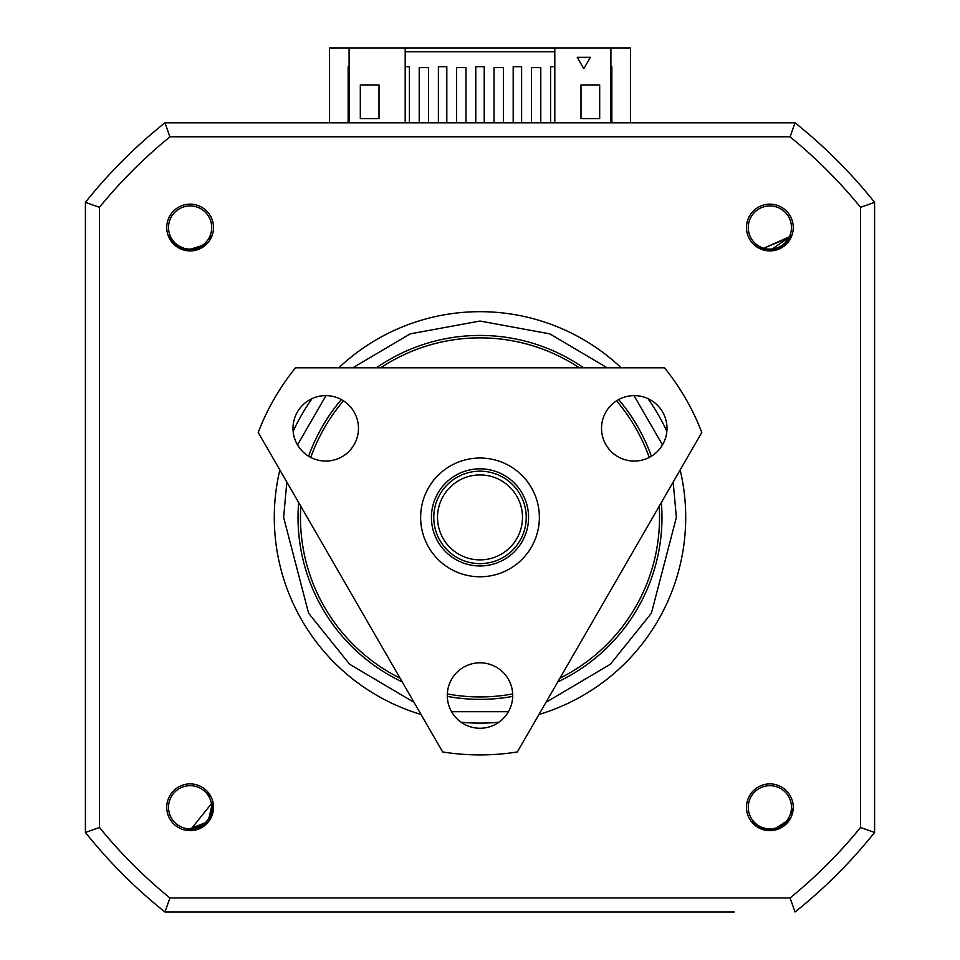 <?xml version="1.0" encoding="UTF-8"?>
<svg xmlns="http://www.w3.org/2000/svg" width="960" height="960" viewBox="0 0 960 960"><rect width="100%" height="100%" fill="white"/><g stroke="black" fill="none" stroke-linecap="round" stroke-linejoin="round"><path stroke-width="1.44" d="M860.544 827.484L860.544 207.324L874.596 202.356L874.596 832.44L860.544 827.484A490.872 490.872 0 0 1 790.08 897.948L169.92 897.948L164.952 912L225.768 912M734.232 912L164.952 912A504.936 504.936 0 0 1 85.404 832.44L85.404 771.636M169.92 897.948A490.872 490.872 0 0 1 99.456 827.484L99.456 207.324L85.404 202.356L85.404 263.172M329.46 122.808L329.46 48L349.092 48L349.092 122.808M610.908 122.808L610.908 48L630.54 48L630.54 122.808M99.456 207.324A490.872 490.872 0 0 1 169.92 136.86L790.08 136.86L795.048 122.808L734.232 122.808M611.844 122.808L611.844 66.696L610.908 66.696M349.092 66.696L348.156 66.696L348.156 122.808M680.16 469.932A205.716 205.716 0 0 1 538.968 714.48M498.912 722.244A205.716 205.716 0 0 1 461.088 722.244M421.032 714.48A205.716 205.716 0 0 1 279.84 469.932M293.148 431.352A205.716 205.716 0 0 1 312.048 398.604M338.808 367.788A205.716 205.716 0 0 1 621.192 367.788M647.952 398.604A205.716 205.716 0 0 1 666.852 431.352M793.248 227.532A23.376 23.376 0 0 1 769.872 250.908A23.376 23.376 0 0 1 746.496 227.532A23.376 23.376 0 0 1 769.872 204.156A23.376 23.376 0 0 1 793.248 227.532M213.504 227.532A23.376 23.376 0 0 1 190.128 250.908A23.376 23.376 0 0 1 166.752 227.532A23.376 23.376 0 0 1 190.128 204.156A23.376 23.376 0 0 1 213.504 227.532M195.084 829.74L185.964 830.28L208.716 821.448L213.504 807.276A23.376 23.376 0 0 1 190.128 830.652A23.376 23.376 0 0 1 166.752 807.276A23.376 23.376 0 0 1 190.128 783.9A23.376 23.376 0 0 1 213.504 807.276L212.472 801.78L212.988 809.892M793.248 807.276A23.376 23.376 0 0 1 769.872 830.652A23.376 23.376 0 0 1 746.496 807.276A23.376 23.376 0 0 1 769.872 783.9A23.376 23.376 0 0 1 793.248 807.276M769.872 205.932A21.6 21.6 0 0 1 791.472 227.532A21.6 21.6 0 0 1 769.872 249.132A21.6 21.6 0 0 1 748.272 227.532A21.6 21.6 0 0 1 769.872 205.932M753.216 243.936L761.22 248.844L769.872 250.536L791.292 235.908L790.62 238.308M168.528 227.532A21.6 21.6 0 0 1 190.128 205.932A21.6 21.6 0 0 1 211.728 227.532A21.6 21.6 0 0 1 190.128 249.132A21.6 21.6 0 0 1 168.528 227.532M748.272 807.276A21.6 21.6 0 0 1 769.872 785.676A21.6 21.6 0 0 1 791.472 807.276A21.6 21.6 0 0 1 769.872 828.876A21.6 21.6 0 0 1 748.272 807.276M298.644 502.512A181.968 181.968 0 0 0 402.216 681.9M447.288 696.396A181.968 181.968 0 0 0 512.712 696.396M557.784 681.9A181.968 181.968 0 0 0 661.356 502.512M420.624 517.404A59.376 59.376 0 0 1 480 458.028A59.376 59.376 0 0 1 539.376 517.404A59.376 59.376 0 0 1 480 576.78A59.376 59.376 0 0 1 420.624 517.404M431.424 517.404A48.576 48.576 0 0 1 480 468.828A48.576 48.576 0 0 1 528.576 517.404A48.576 48.576 0 0 1 480 565.98A48.576 48.576 0 0 1 431.424 517.404M433.776 517.404A46.224 46.224 0 0 1 480 471.18A46.224 46.224 0 0 1 526.224 517.404A46.224 46.224 0 0 1 480 563.628A46.224 46.224 0 0 1 433.776 517.404M437.52 517.404A42.48 42.48 0 0 1 480 474.924A42.48 42.48 0 0 1 522.48 517.404A42.48 42.48 0 0 1 480 559.884A42.48 42.48 0 0 1 437.52 517.404M773.004 830.064L768.708 830.244M773.244 830.028L758.712 827.388M751.02 821.1L758.22 827.112C771.096 833.04 781.644 830.22 789.852 818.664L788.832 820.944M207.78 822.024L205.104 824.736M186.756 250.284L182.58 249.264M187.284 250.356L173.82 243.744M168.156 235.524L173.388 243.312C184.092 252.612 195 252.864 206.124 244.068L204.504 245.964M775.8 249.756L771.252 250.488M790.98 236.664L789.096 240.168L776.784 249.468L761.772 249.06L790.872 236.904M651.372 456.24A181.968 181.968 0 0 0 618.66 399.576M583.572 367.788A181.968 181.968 0 0 0 376.428 367.788M341.34 399.576A181.968 181.968 0 0 0 308.628 456.24M787.056 822.564L789.588 819.12L773.748 829.944L777.156 829.092M792.024 813.456L792.816 808.92M751.956 821.7L752.736 822.612M753.72 823.656L755.688 825.384M773.256 830.028L758.748 827.412M777.528 828.96L789.588 819.12L777.528 828.96L783.36 825.9M212.58 802.26L190.128 830.28L192.312 830.172M209.46 819.732L195.888 829.548L208.5 821.112M208.548 821.052L210.336 818.268L208.548 821.052L212.592 802.296L208.152 821.556L190.128 830.28M210.612 817.728L212.592 802.296L210.612 817.728M210.456 796.5L207.996 792.78L210.456 796.5M195.336 829.68C208.752 825.12 214.464 815.82 212.472 801.78M190.128 785.676A21.6 21.6 0 0 1 211.728 807.276A21.6 21.6 0 0 1 190.128 828.876A21.6 21.6 0 0 1 168.528 807.276A21.6 21.6 0 0 1 190.128 785.676M202.344 247.02L205.74 244.428L187.5 250.38L191.016 250.524M209.664 239.676L211.692 235.536M168.888 236.364L171.444 240.948M191.412 250.5L205.74 244.428L191.412 250.5L197.856 249.192M405.192 66.696L409.404 66.696L409.404 122.808M550.596 122.808L550.596 66.696L554.808 66.696M513.192 122.808L513.192 66.696L521.616 66.696L521.616 122.808M475.788 122.808L475.788 66.696L484.212 66.696L484.212 122.808M438.384 122.808L438.384 66.696L446.808 66.696L446.808 122.808M405.192 51.744L554.808 51.744M405.192 122.808L405.192 48L554.808 48L554.808 122.808M874.596 202.356A504.936 504.936 0 0 0 795.048 122.808L164.952 122.808L169.92 136.86M790.08 897.948L795.048 912A504.936 504.936 0 0 0 874.596 832.44M790.08 136.86A490.872 490.872 0 0 1 860.544 207.324M164.952 122.808A504.936 504.936 0 0 0 85.404 202.356L85.404 832.44L99.456 827.484M419.22 122.808L419.22 67.632L428.568 67.632L428.568 122.808M456.624 122.808L456.624 67.632L465.972 67.632L465.972 122.808M494.028 122.808L494.028 67.632L503.376 67.632L503.376 122.808M531.432 122.808L531.432 67.632L540.78 67.632L540.78 122.808M405.192 48L349.092 48M360.312 118.596L360.312 84.936L379.008 84.936L379.008 118.596L360.312 118.596M580.992 84.936L599.688 84.936L599.688 118.596L580.992 118.596L580.992 84.936M583.788 68.688L577.248 57.348L590.34 57.348L583.788 68.688M610.908 48L554.808 48M874.596 771.636L874.596 263.172M400.056 678.156A179.532 179.532 0 0 1 300.816 506.268M310.776 457.44A179.532 179.532 0 0 1 343.464 400.824M380.76 367.788A179.532 179.532 0 0 1 579.24 367.788M616.536 400.824A179.532 179.532 0 0 1 649.224 457.44M659.184 506.268A179.532 179.532 0 0 1 559.944 678.156M512.688 693.936A179.532 179.532 0 0 1 447.312 693.936M480 754.908A237.504 237.504 0 0 1 442.668 751.956L258.204 432.456A237.504 237.504 0 0 1 295.536 367.788L664.464 367.788A237.504 237.504 0 0 1 701.796 432.456L517.332 751.956A237.504 237.504 0 0 1 480 754.908M634.26 395.616A32.724 32.724 0 0 0 601.536 428.34A32.724 32.724 0 0 0 634.26 461.064A32.724 32.724 0 0 0 666.996 428.34A32.724 32.724 0 0 0 634.26 395.616M480 662.808A32.724 32.724 0 0 0 447.276 695.532A32.724 32.724 0 0 0 480 728.256A32.724 32.724 0 0 0 512.724 695.532A32.724 32.724 0 0 0 480 662.808M325.74 395.616A32.724 32.724 0 0 0 293.004 428.34A32.724 32.724 0 0 0 325.74 461.064A32.724 32.724 0 0 0 358.464 428.34A32.724 32.724 0 0 0 325.74 395.616M673.152 482.064L676.368 517.404L651.384 613.248L610.344 664.26L545.976 702.348M508.464 711.696L451.536 711.696M414.024 702.348L349.656 664.26L308.616 613.248L283.632 517.404L286.848 482.064M297.516 444.9L325.968 395.616M352.812 367.788L410.172 333.876L480 321.036L549.828 333.876L607.188 367.788M634.032 395.616L662.484 444.9M789.828 818.724L776.064 829.428M789.564 819.168L773.112 830.04L767.388 830.136M789.852 818.664L784.644 824.904M789.528 819.216L784.212 825.252M212.664 802.68L209.964 818.916M212.736 811.5L210.336 818.268M212.616 802.404L212.916 810.444M199.368 248.592L206.124 244.068L189.876 250.536M205.704 244.464L186.864 250.308L181.344 248.784M205.452 244.692L190.056 250.536M189.096 250.512L173.784 243.72M205.656 244.512L198.864 248.808M791.268 235.968L761.832 249.084M791.028 236.544L783.804 245.844M782.448 246.792L776.376 249.6L770.388 250.524M791.292 235.908L780.6 247.884"/></g></svg>
